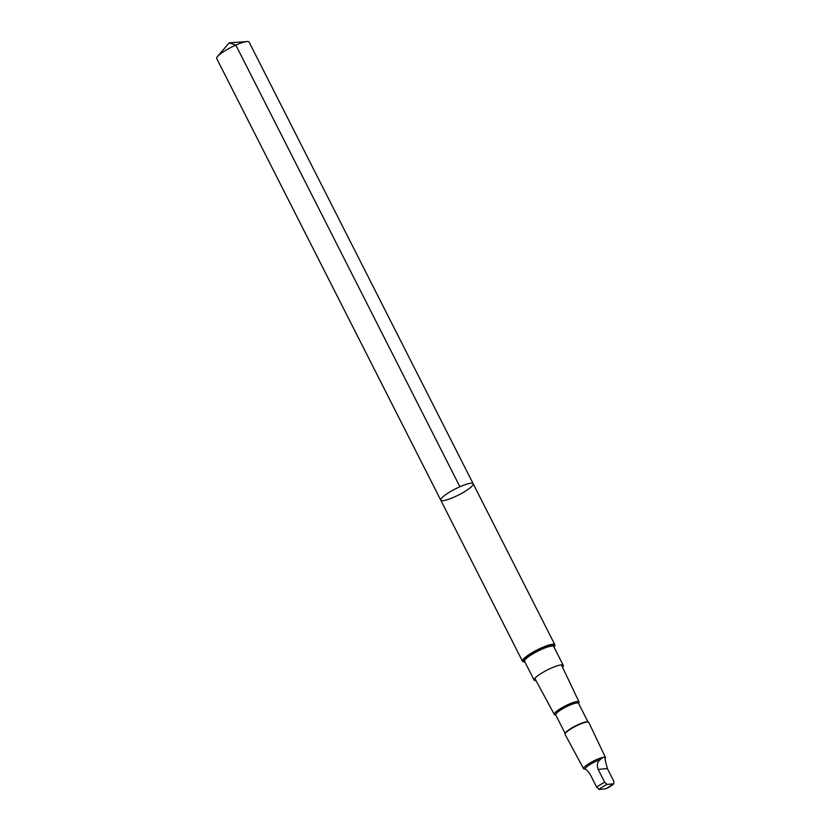 <?xml version="1.0" encoding="UTF-8"?>
<svg xmlns="http://www.w3.org/2000/svg" width="831" height="831" viewBox="0 0 831 831"><rect width="100%" height="100%" fill="white"/><g stroke="black" fill="none" stroke-linecap="round" stroke-linejoin="round"><path stroke-width="1.25" d="M464.394 491.765A18.168 3.438 -26.9 0 1 440.762 500.169A18.168 3.438 -26.9 0 1 455.409 488.888A18.168 3.438 -26.9 0 1 473.171 483.735A18.168 3.438 -26.9 0 1 464.394 491.765M249.103 42.08A18.168 3.438 153.1 0 0 247.015 41.55A18.168 3.438 153.1 0 0 225.481 50.494A18.168 3.438 153.1 0 0 217.504 56.518A18.168 3.438 153.1 0 0 216.704 58.523L440.762 500.169A18.168 3.438 -26.9 0 1 455.409 488.888A18.168 3.438 -26.9 0 1 473.171 483.735L249.103 42.08M600.19 759.627C597.281 762.11 596.616 765.382 598.185 769.433L604.698 782.272L607.108 784.443L613.787 783.799L613.87 781.389L607.357 768.55L605.02 759.16C605.165 756.459 603.555 756.615 600.19 759.627A11.146 2.109 153.1 0 0 589.865 764.634A11.146 2.109 153.1 0 0 585.086 769.101L584.931 769.091M605.955 788.744L599.141 789.45L596.731 787.279L590.218 774.44C587.777 770.939 586.063 769.163 585.086 769.101M605.82 788.806A8.871 1.683 153.1 0 0 610.089 786.531A8.871 1.683 153.1 0 0 613.787 783.799L605.892 788.775M524.081 661.756A17.586 3.324 153.1 0 1 537.314 650.33A17.586 3.324 153.1 0 1 554.36 646.393L554.464 646.279A18.168 3.438 153.1 0 0 554.879 644.783A18.168 3.438 153.1 0 0 537.117 649.946A18.168 3.438 153.1 0 0 522.47 661.227A18.168 3.438 153.1 0 0 523.925 661.777L524.101 661.777A16.994 3.21 -26.9 0 1 532.204 654.111A16.994 3.21 -26.9 0 1 554.36 646.445A16.994 3.21 -26.9 0 1 554.111 647.339M578.656 703.514L579.02 702.465A13.857 2.618 153.1 0 0 579.03 701.915L561.6 665.288A14.885 2.815 153.1 0 0 561.06 664.904M562.504 667.189A16.329 3.085 153.1 0 0 563.252 665.351A16.329 3.085 153.1 0 0 561.953 664.862A16.329 3.085 153.1 0 0 542.009 672.913A16.329 3.085 153.1 0 0 534.489 678.792A16.329 3.085 153.1 0 0 534.125 680.132A16.329 3.085 153.1 0 0 536.047 680.61M535.06 678.096A14.885 2.815 153.1 0 0 535.05 678.761L554.308 714.452A13.857 2.618 153.1 0 0 554.765 714.774L555.825 715.096M579.03 701.915A13.857 2.618 153.1 0 0 565.475 705.831A13.857 2.618 153.1 0 0 554.308 714.452M588.026 721.994L578.542 703.306A12.797 2.42 153.1 0 0 566.036 706.942A12.797 2.42 153.1 0 0 555.721 714.889L565.205 733.576M605.072 759.295L605.498 758.069A12.288 2.327 153.1 0 0 605.508 757.581L588.784 722.419A13.275 2.514 153.1 0 0 588.338 722.097L587.714 721.9A12.797 2.42 153.1 0 0 575.623 725.837A12.797 2.42 153.1 0 0 565.309 733.264L565.09 733.887A13.275 2.514 153.1 0 0 565.101 734.438L583.591 768.706A12.288 2.327 153.1 0 0 583.996 768.987L584.338 769.091M588.338 722.097A13.275 2.514 153.1 0 0 575.8 726.18A13.275 2.514 153.1 0 0 565.09 733.887M605.508 757.581A12.288 2.327 153.1 0 0 593.49 761.061A12.288 2.327 153.1 0 0 583.591 768.706M563.252 665.351L553.716 646.549A16.329 3.085 153.1 0 0 532.474 654.101A16.329 3.085 153.1 0 0 524.579 661.331L534.125 680.132M524.984 662.12A16.994 3.21 -26.9 0 1 524.112 661.798L524.538 661.788M459.907 486.758L235.848 45.103L229.138 42.88L217.504 56.518M604.698 782.272A11.146 2.109 153.1 0 0 596.731 787.279M607.108 784.443A8.871 1.683 153.1 0 0 599.141 789.45M598.185 769.433L607.357 768.55M229.138 42.88L247.015 41.55M554.879 644.783L473.171 483.735M522.47 661.227L440.762 500.169"/></g></svg>
